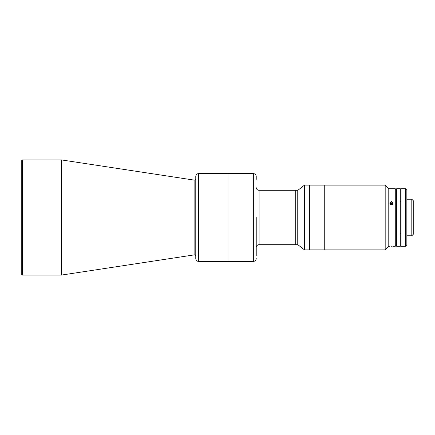 <?xml version="1.0" encoding="UTF-8"?>
<svg xmlns="http://www.w3.org/2000/svg" width="435" height="435" viewBox="0 0 435 435"><rect width="100%" height="100%" fill="white"/><g stroke="black" fill="none" stroke-linecap="round" stroke-linejoin="round"><path stroke-width="0.65" d="M195.777 178.676A1.441 1.441 0 0 1 194.119 180.095L61.52 159.928L61.52 275.072L22.468 275.072A0.718 0.718 0 0 1 21.75 274.354L21.75 160.645A0.718 0.718 0 0 1 22.468 159.928L61.52 159.928M195.777 256.324A1.441 1.441 0 0 0 194.119 254.905L61.52 275.072M21.75 162.086L21.75 272.914M198.654 173.603L198.654 261.397A2.876 2.876 0 0 1 195.777 258.52L195.777 176.479A2.876 2.876 0 0 1 198.654 173.603L227.973 173.603L227.973 261.397L227.973 173.603L253.349 173.603C255.1 173.772 256.057 174.729 256.226 176.479L256.226 179.356M198.654 261.397L253.349 261.397L253.349 173.603M256.226 187.708A2.876 2.876 0 0 0 259.091 190.296L295.708 190.296L295.708 244.704L295.708 190.296L297.149 190.296L297.149 244.704L297.149 190.296L297.866 190.296L304.5 185.114L304.5 249.886L309.383 249.886L309.383 185.114L304.5 185.114M259.091 190.296L259.091 244.704L297.866 244.704L297.866 190.296M259.091 244.704A2.876 2.876 0 0 0 256.226 247.292M324.733 217.5L324.733 185.114L309.383 185.114L309.383 249.886L324.733 249.886L324.733 185.114L385.182 185.114L385.182 249.886L324.733 249.886L324.733 217.5M256.226 255.644L256.226 217.5L256.226 255.644M391.516 204.695L389.716 203.107L391.516 201.579L393.316 203.107L391.516 204.695M395.257 188.714L395.98 189.432L396.698 188.714L396.698 246.286L395.98 245.568L395.98 189.432L395.98 245.568L395.257 246.286L395.257 188.714L388.781 188.714L385.182 185.114M389.716 246.286L388.781 246.286L388.781 188.714M391.516 246.232C389.194 246.292 389.194 246.292 391.516 246.232C393.838 246.292 393.838 246.292 391.516 246.232C393.838 246.292 393.838 246.292 391.516 246.232M393.224 246.281L392.789 246.259M396.698 188.714L400.298 188.714L400.298 246.286L396.698 246.286M411.809 199.219L413.25 200.66L413.25 234.34L411.809 235.781L411.809 199.219L406.85 199.219M405.409 217.5L405.409 188.714L401.092 188.714L401.092 246.286L405.409 246.286L405.409 217.5M405.409 188.714L406.85 190.155L406.85 244.845L405.409 246.286M393.148 203.776A1.756 1.522 0 0 0 389.89 203.776M392.604 204.368L392.669 203.933L391.685 203.27L390.532 203.678L390.423 204.363M194.119 180.095L194.119 254.905M22.468 159.928L22.468 275.072M253.349 261.397C255.1 261.228 256.057 260.271 256.226 258.52M297.866 244.704L304.5 249.886M388.781 246.286L385.182 249.886M395.257 246.286L393.316 246.286M400.298 201.307L401.092 201.307M406.85 235.781L411.809 235.781M400.298 233.693L401.092 233.693"/></g></svg>
